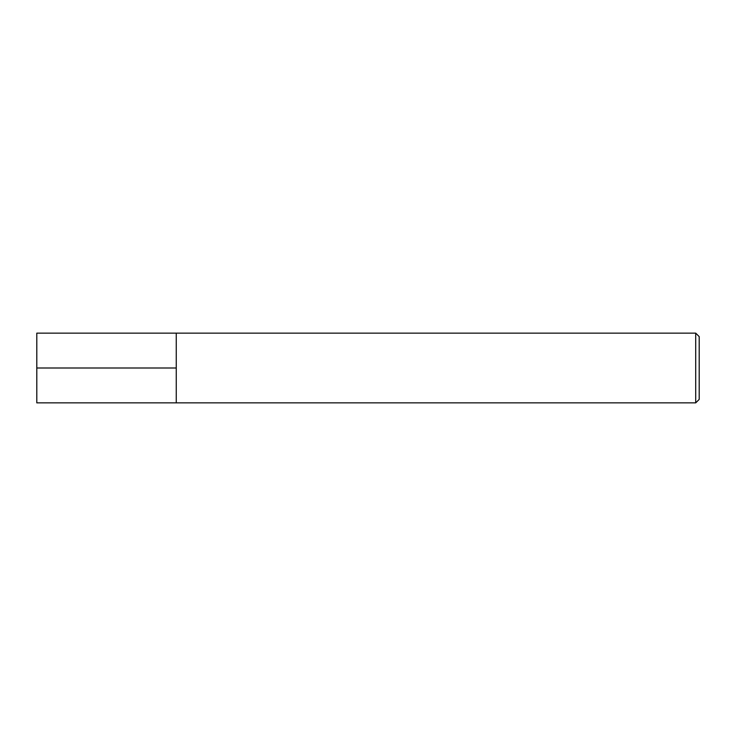 <?xml version="1.0" encoding="UTF-8"?>
<svg xmlns="http://www.w3.org/2000/svg" width="736" height="736" viewBox="0 0 736 736"><rect width="100%" height="100%" fill="white"/><g stroke="black" fill="none" stroke-linecap="round" stroke-linejoin="round"><path stroke-width="1.1" d="M176.254 402.859L176.254 333.141L36.8 333.141L36.8 402.859L176.254 402.859L176.254 333.141L695.713 333.141L695.713 402.859L176.254 402.859M695.713 402.859L699.2 399.381L699.2 336.619L695.713 333.141M36.8 368L176.254 368"/></g></svg>
